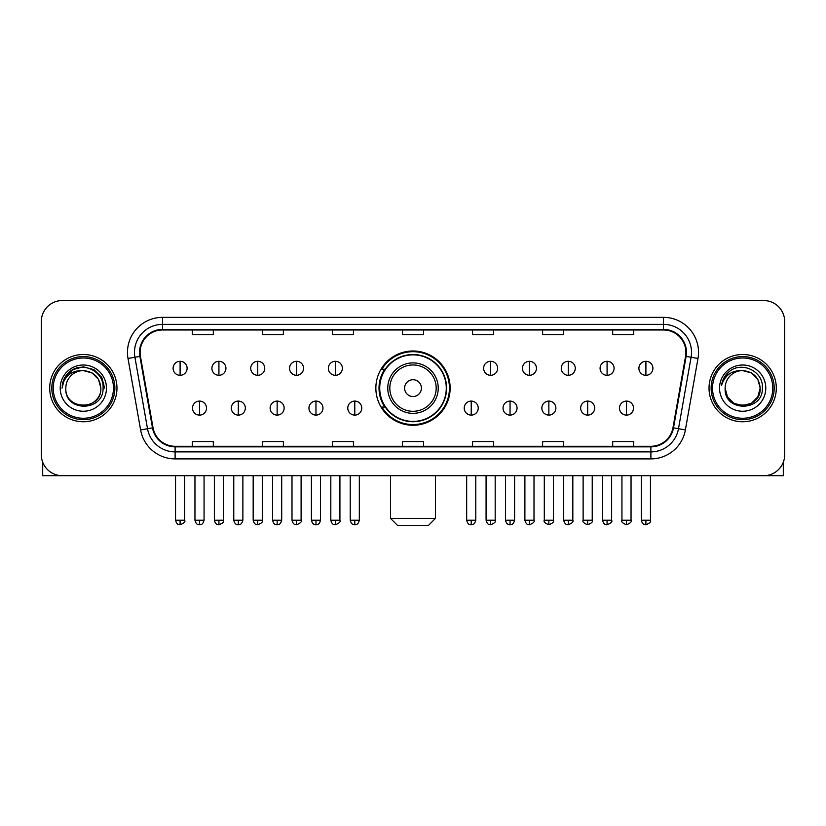 <?xml version="1.0" encoding="UTF-8"?>
<svg xmlns="http://www.w3.org/2000/svg" width="826" height="826" viewBox="0 0 826 826"><rect width="100%" height="100%" fill="white"/><g stroke="black" fill="none" stroke-linecap="round" stroke-linejoin="round"><path stroke-width="1.24" d="M375.861 388.127A37.139 37.139 0 0 0 413 425.266A37.139 37.139 0 0 0 450.139 388.127A37.139 37.139 0 0 0 413 350.988A37.139 37.139 0 0 0 375.861 388.127M384.771 407.042A33.98 33.98 0 0 1 384.771 369.212M41.3 321.562L41.3 454.692A21.022 21.022 0 0 0 62.322 475.714L763.678 475.714A21.022 21.022 0 0 0 784.7 454.692L784.7 321.562A21.022 21.022 0 0 0 763.678 300.54L62.322 300.54A21.022 21.022 0 0 0 41.3 321.562L41.3 454.692M49.705 388.127A33.629 33.629 0 0 0 83.343 421.756A33.629 33.629 0 0 0 116.972 388.127A33.629 33.629 0 0 0 83.343 354.499A33.629 33.629 0 0 0 49.705 388.127A33.629 33.629 0 0 0 83.343 421.756A33.629 33.629 0 0 0 116.972 388.127A33.629 33.629 0 0 0 83.343 354.499A33.629 33.629 0 0 0 49.705 388.127M709.028 388.127A33.629 33.629 0 0 0 742.657 421.756A33.629 33.629 0 0 0 776.295 388.127A33.629 33.629 0 0 0 742.657 354.499A33.629 33.629 0 0 0 709.028 388.127A33.629 33.629 0 0 0 742.657 421.756A33.629 33.629 0 0 0 776.295 388.127A33.629 33.629 0 0 0 742.657 354.499A33.629 33.629 0 0 0 709.028 388.127M140.09 352.392A22.426 22.426 0 0 1 162.516 329.977L663.485 329.977A22.426 22.426 0 0 1 685.57 356.285L672.963 427.754A22.426 22.426 0 0 1 650.888 446.277L175.112 446.277A22.426 22.426 0 0 1 153.037 427.754L140.43 356.285A22.426 22.426 0 0 1 140.09 352.392M139.532 352.392A22.983 22.983 0 0 0 139.883 356.388L152.48 427.847A22.983 22.983 0 0 0 175.112 446.845L650.888 446.845A22.983 22.983 0 0 0 673.52 427.847L686.117 356.388A22.983 22.983 0 0 0 663.485 329.409L162.516 329.409A22.983 22.983 0 0 0 139.532 352.392M128.009 358.474A35.033 35.033 0 0 1 162.516 317.36L663.485 317.36A35.033 35.033 0 0 1 697.991 358.474L685.384 429.943A35.033 35.033 0 0 1 650.888 458.895L175.112 458.895A35.033 35.033 0 0 1 140.616 429.943L128.009 358.474L134.917 357.255A28.022 28.022 0 0 1 162.516 324.37L663.485 324.37A28.022 28.022 0 0 1 691.083 357.255L678.487 428.725A28.022 28.022 0 0 1 650.888 451.884L175.112 451.884A28.022 28.022 0 0 1 147.513 428.725L134.917 357.255A28.022 28.022 0 0 1 134.483 352.392M763.678 300.54L62.322 300.54M62.322 475.714L763.678 475.714M784.7 454.692L784.7 321.562M673.52 427.847L678.487 428.725L691.083 357.255L697.991 358.474M402.489 329.977L402.489 334.716L423.511 334.716L423.511 329.977M332.424 329.977L332.424 334.716L353.445 334.716L353.445 329.977M262.358 329.977L262.358 334.716L283.38 334.716L283.38 329.977M192.293 329.977L192.293 334.716L213.314 334.716L213.314 329.977M472.555 329.977L472.555 334.716L493.576 334.716L493.576 329.977M542.62 329.977L542.62 334.716L563.642 334.716L563.642 329.977M612.685 329.977L612.685 334.716L633.707 334.716L633.707 329.977M423.511 446.277L423.511 441.538L402.489 441.538L402.489 446.277M353.445 446.277L353.445 441.538L332.424 441.538L332.424 446.277M283.38 446.277L283.38 441.538L262.358 441.538L262.358 446.277M213.314 446.277L213.314 441.538L192.293 441.538L192.293 446.277M493.576 446.277L493.576 441.538L472.555 441.538L472.555 446.277M563.642 446.277L563.642 441.538L542.62 441.538L542.62 446.277M633.707 446.277L633.707 441.538L612.685 441.538L612.685 446.277M42.704 462.24L42.704 475.714L123.983 475.714M113.472 388.127A30.128 30.128 0 0 0 83.343 357.999A30.128 30.128 0 0 0 53.215 388.127A30.128 30.128 0 0 0 83.343 418.255A30.128 30.128 0 0 0 113.472 388.127M114.866 388.127A31.533 31.533 0 0 0 83.343 356.595A31.533 31.533 0 0 0 51.811 388.127A31.533 31.533 0 0 0 83.343 419.66A31.533 31.533 0 0 0 114.866 388.127M100.855 388.127C99.812 377.482 93.978 371.648 83.343 370.606L92.099 372.96L98.511 379.371L100.855 388.127L98.511 379.371L92.099 372.96L83.343 370.606L92.099 372.96L98.511 379.371L100.855 388.127L98.511 379.371L92.099 372.96L83.343 370.606L92.099 372.96L98.511 379.371L100.855 388.127L98.511 379.371L92.099 372.96L83.343 370.606L92.099 372.96L98.511 379.371L100.855 388.127C101.928 410.728 64.748 410.728 65.822 388.127C64.263 412.442 103.89 411.895 103.064 388.127C104.365 371.442 82.507 360.838 69.911 371.586C65.512 375.252 62.941 379.919 62.187 385.577C65.491 375.149 72.543 370.151 83.343 370.606L92.099 372.96L98.511 379.371L100.855 388.127C101.928 410.728 64.748 410.728 65.822 388.127C64.748 410.728 101.928 410.728 100.855 388.127C101.928 410.728 64.748 410.728 65.822 388.127C64.748 410.728 101.928 410.728 100.855 388.127C101.928 410.728 64.748 410.728 65.822 388.127C64.748 410.728 101.928 410.728 100.855 388.127C101.928 410.728 64.748 410.728 65.822 388.127C64.748 410.728 101.928 410.728 100.855 388.127C101.928 410.728 64.748 410.728 65.822 388.127C64.748 410.728 101.928 410.728 100.855 388.127C101.928 410.728 64.748 410.728 65.822 388.127C64.748 410.728 101.928 410.728 100.855 388.127C101.928 410.728 64.748 410.728 65.822 388.127A17.522 17.522 0 0 1 83.343 370.606L92.099 372.96L98.511 379.371L100.855 388.127C101.557 401.725 84.076 410.759 73.411 402.551M60.215 388.127A23.118 23.118 0 0 0 83.343 411.245A23.118 23.118 0 0 0 106.461 388.127A23.118 23.118 0 0 0 83.343 365.009A23.118 23.118 0 0 0 60.215 388.127M69.9 371.586L64.738 377.73M64.593 377.998L72.688 369.676L83.343 366.816L93.999 369.676L101.794 377.472L104.644 388.127L101.794 377.472L93.999 369.676L83.343 366.816L72.688 369.676L64.882 377.472L62.033 388.127M64.418 378.329L64.882 377.482L64.418 378.329M428.415 525.46L397.585 525.46L390.574 518.449L435.426 518.449L428.415 525.46M421.405 388.127A8.405 8.405 0 0 0 413 379.723A8.405 8.405 0 0 0 404.595 388.127A8.405 8.405 0 0 0 413 396.532A8.405 8.405 0 0 0 421.405 388.127M438.224 388.127A25.224 25.224 0 0 0 413 362.903A25.224 25.224 0 0 0 387.776 388.127A25.224 25.224 0 0 0 413 413.351A25.224 25.224 0 0 0 438.224 388.127A25.224 25.224 0 0 1 413 413.351A25.224 25.224 0 0 1 387.776 388.127M446.277 388.127A33.277 33.277 0 0 0 413 354.85A33.277 33.277 0 0 0 379.723 388.127A33.277 33.277 0 0 0 413 421.405A33.277 33.277 0 0 0 446.277 388.127M449.437 388.127A36.437 36.437 0 0 1 381.86 407.042L385.236 407.042A33.598 33.598 0 0 0 435.23 413.32A33.598 33.598 0 0 0 435.23 362.934A33.598 33.598 0 0 0 385.236 369.212L381.86 369.212A36.437 36.437 0 0 1 449.437 388.127M180.099 361.292A7.011 7.011 0 0 0 173.099 368.293A7.011 7.011 0 0 0 180.099 375.303A7.011 7.011 0 0 0 187.11 368.293A7.011 7.011 0 0 0 180.099 361.292L180.099 375.303A7.011 7.011 0 0 0 187.11 368.293A7.011 7.011 0 0 0 180.099 361.292M218.921 361.292A7.011 7.011 0 0 0 211.91 368.293A7.011 7.011 0 0 0 218.921 375.303A7.011 7.011 0 0 0 225.921 368.293A7.011 7.011 0 0 0 218.921 361.292L218.921 375.303A7.011 7.011 0 0 0 225.921 368.293A7.011 7.011 0 0 0 218.921 361.292M257.733 361.292A7.011 7.011 0 0 0 250.732 368.293A7.011 7.011 0 0 0 257.733 375.303A7.011 7.011 0 0 0 264.743 368.293A7.011 7.011 0 0 0 257.733 361.292L257.733 375.303A7.011 7.011 0 0 0 264.743 368.293A7.011 7.011 0 0 0 257.733 361.292M296.555 361.292A7.011 7.011 0 0 0 289.544 368.293A7.011 7.011 0 0 0 296.555 375.303A7.011 7.011 0 0 0 303.555 368.293A7.011 7.011 0 0 0 296.555 361.292L296.555 375.303A7.011 7.011 0 0 0 303.555 368.293A7.011 7.011 0 0 0 296.555 361.292M335.366 361.292A7.011 7.011 0 0 0 328.356 368.293A7.011 7.011 0 0 0 335.366 375.303A7.011 7.011 0 0 0 342.377 368.293A7.011 7.011 0 0 0 335.366 361.292L335.366 375.303A7.011 7.011 0 0 0 342.377 368.293A7.011 7.011 0 0 0 335.366 361.292M490.634 361.292A7.011 7.011 0 0 0 483.623 368.293A7.011 7.011 0 0 0 490.634 375.303A7.011 7.011 0 0 0 497.644 368.293A7.011 7.011 0 0 0 490.634 361.292L490.634 375.303A7.011 7.011 0 0 0 497.644 368.293A7.011 7.011 0 0 0 490.634 361.292M529.445 361.292A7.011 7.011 0 0 0 522.445 368.293A7.011 7.011 0 0 0 529.445 375.303A7.011 7.011 0 0 0 536.456 368.293A7.011 7.011 0 0 0 529.445 361.292L529.445 375.303A7.011 7.011 0 0 0 536.456 368.293A7.011 7.011 0 0 0 529.445 361.292M568.267 361.292A7.011 7.011 0 0 0 561.257 368.293A7.011 7.011 0 0 0 568.267 375.303A7.011 7.011 0 0 0 575.268 368.293A7.011 7.011 0 0 0 568.267 361.292L568.267 375.303A7.011 7.011 0 0 0 575.268 368.293A7.011 7.011 0 0 0 568.267 361.292M607.079 361.292A7.011 7.011 0 0 0 600.079 368.293A7.011 7.011 0 0 0 607.079 375.303A7.011 7.011 0 0 0 614.09 368.293A7.011 7.011 0 0 0 607.079 361.292L607.079 375.303A7.011 7.011 0 0 0 614.09 368.293A7.011 7.011 0 0 0 607.079 361.292M645.901 361.292A7.011 7.011 0 0 0 638.89 368.293A7.011 7.011 0 0 0 645.901 375.303A7.011 7.011 0 0 0 652.901 368.293A7.011 7.011 0 0 0 645.901 361.292L645.901 375.303A7.011 7.011 0 0 0 652.901 368.293A7.011 7.011 0 0 0 645.901 361.292M199.51 401.085A7.011 7.011 0 0 0 192.499 408.096A7.011 7.011 0 0 0 199.51 415.106A7.011 7.011 0 0 0 206.521 408.096A7.011 7.011 0 0 0 199.51 401.085L199.51 415.106A7.011 7.011 0 0 0 206.521 408.096A7.011 7.011 0 0 0 199.51 401.085M238.322 401.085A7.011 7.011 0 0 0 231.321 408.096A7.011 7.011 0 0 0 238.322 415.106A7.011 7.011 0 0 0 245.332 408.096A7.011 7.011 0 0 0 238.322 401.085L238.322 415.106A7.011 7.011 0 0 0 245.332 408.096A7.011 7.011 0 0 0 238.322 401.085M277.144 401.085A7.011 7.011 0 0 0 270.133 408.096A7.011 7.011 0 0 0 277.144 415.106A7.011 7.011 0 0 0 284.144 408.096A7.011 7.011 0 0 0 277.144 401.085L277.144 415.106A7.011 7.011 0 0 0 284.144 408.096A7.011 7.011 0 0 0 277.144 401.085M315.955 401.085A7.011 7.011 0 0 0 308.955 408.096A7.011 7.011 0 0 0 315.955 415.106A7.011 7.011 0 0 0 322.966 408.096A7.011 7.011 0 0 0 315.955 401.085L315.955 415.106A7.011 7.011 0 0 0 322.966 408.096A7.011 7.011 0 0 0 315.955 401.085M354.777 401.085A7.011 7.011 0 0 0 347.767 408.096A7.011 7.011 0 0 0 354.777 415.106A7.011 7.011 0 0 0 361.778 408.096A7.011 7.011 0 0 0 354.777 401.085L354.777 415.106A7.011 7.011 0 0 0 361.778 408.096A7.011 7.011 0 0 0 354.777 401.085M471.223 401.085A7.011 7.011 0 0 0 464.222 408.096A7.011 7.011 0 0 0 471.223 415.106A7.011 7.011 0 0 0 478.233 408.096A7.011 7.011 0 0 0 471.223 401.085L471.223 415.106A7.011 7.011 0 0 0 478.233 408.096A7.011 7.011 0 0 0 471.223 401.085M510.045 401.085A7.011 7.011 0 0 0 503.034 408.096A7.011 7.011 0 0 0 510.045 415.106A7.011 7.011 0 0 0 517.045 408.096A7.011 7.011 0 0 0 510.045 401.085L510.045 415.106A7.011 7.011 0 0 0 517.045 408.096A7.011 7.011 0 0 0 510.045 401.085M548.856 401.085A7.011 7.011 0 0 0 541.856 408.096A7.011 7.011 0 0 0 548.856 415.106A7.011 7.011 0 0 0 555.867 408.096A7.011 7.011 0 0 0 548.856 401.085L548.856 415.106A7.011 7.011 0 0 0 555.867 408.096A7.011 7.011 0 0 0 548.856 401.085M587.678 401.085A7.011 7.011 0 0 0 580.668 408.096A7.011 7.011 0 0 0 587.678 415.106A7.011 7.011 0 0 0 594.679 408.096A7.011 7.011 0 0 0 587.678 401.085L587.678 415.106A7.011 7.011 0 0 0 594.679 408.096A7.011 7.011 0 0 0 587.678 401.085M626.49 401.085A7.011 7.011 0 0 0 619.479 408.096A7.011 7.011 0 0 0 626.49 415.106A7.011 7.011 0 0 0 633.501 408.096A7.011 7.011 0 0 0 626.49 401.085L626.49 415.106A7.011 7.011 0 0 0 633.501 408.096A7.011 7.011 0 0 0 626.49 401.085M783.296 462.24L783.296 475.714L702.017 475.714M772.785 388.127A30.128 30.128 0 0 0 742.657 357.999A30.128 30.128 0 0 0 712.528 388.127A30.128 30.128 0 0 0 742.657 418.255A30.128 30.128 0 0 0 772.785 388.127M774.189 388.127A31.533 31.533 0 0 0 742.657 356.595A31.533 31.533 0 0 0 711.134 388.127A31.533 31.533 0 0 0 742.657 419.66A31.533 31.533 0 0 0 774.189 388.127M751.423 403.295L742.657 405.638L733.901 403.295L727.489 396.883L725.145 388.127A17.522 17.522 0 0 1 742.657 370.606L751.423 372.96L757.834 379.371L760.178 388.127L757.834 379.371L751.423 372.96L742.657 370.606L751.423 372.96L757.834 379.371L760.178 388.127L757.834 379.371L751.423 372.96L742.657 370.606L751.423 372.96L742.657 370.606L751.423 372.96L757.834 379.371L760.178 388.127C761.252 410.728 724.072 410.728 725.145 388.127C723.586 412.442 763.214 411.895 762.388 388.127C763.689 371.442 741.831 360.838 729.234 371.586C724.836 375.252 722.265 379.919 721.501 385.577C724.805 375.149 731.857 370.151 742.657 370.606L751.423 372.96L757.834 379.371L760.178 388.127C761.252 410.728 724.072 410.728 725.145 388.127C724.072 410.728 761.252 410.728 760.178 388.127L757.834 396.883L751.423 403.295L742.657 405.638L733.901 403.295M742.657 370.606C753.302 371.648 759.135 377.482 760.178 388.127C761.252 410.728 724.072 410.728 725.145 388.127C724.072 410.728 761.252 410.728 760.178 388.127C761.252 410.728 724.072 410.728 725.145 388.127C724.072 410.728 761.252 410.728 760.178 388.127C761.252 410.728 724.072 410.728 725.145 388.127M719.539 388.127A23.118 23.118 0 0 0 742.657 411.245A23.118 23.118 0 0 0 765.785 388.127A23.118 23.118 0 0 0 742.657 365.009A23.118 23.118 0 0 0 719.539 388.127M760.178 388.127C760.88 401.725 743.39 410.759 732.724 402.551M729.224 371.586L724.061 377.73M723.741 378.329L724.206 377.482L723.741 378.329M663.485 317.36L663.485 329.409M134.917 357.255L139.883 356.388M175.112 458.895L175.112 446.845M650.888 446.845L650.888 458.895M140.616 429.943L152.48 427.847M686.117 356.388L691.083 357.255M162.516 317.36L162.516 329.409M678.487 428.725L685.384 429.943M436.169 388.127A23.169 23.169 0 0 0 413 364.958A23.169 23.169 0 0 0 389.831 388.127A23.169 23.169 0 0 0 413 411.296A23.169 23.169 0 0 0 436.169 388.127M180.099 520.204L175.546 520.204C176.341 523.447 177.858 524.964 180.099 524.758L180.099 520.204L184.652 520.204L184.652 475.714M218.921 520.204L214.368 520.204C215.163 523.447 216.68 524.964 218.921 524.758L218.921 520.204L223.474 520.204L223.474 475.714M257.733 520.204L253.179 520.204C253.974 523.447 255.492 524.964 257.733 524.758L257.733 520.204L262.286 520.204L262.286 475.714M296.555 520.204L291.991 520.204C292.786 523.447 294.314 524.964 296.555 524.758L296.555 520.204L301.108 520.204L301.108 475.714M335.366 520.204L330.813 520.204C331.608 523.447 333.126 524.964 335.366 524.758L335.366 520.204L339.92 520.204L339.92 475.714M490.634 520.204L486.08 520.204C486.875 523.447 488.393 524.964 490.634 524.758L490.634 520.204L495.187 520.204L495.187 475.714M529.445 520.204L524.892 520.204C525.687 523.447 527.205 524.964 529.445 524.758L529.445 520.204L534.009 520.204L534.009 475.714M568.267 520.204L563.714 520.204C564.509 523.447 566.027 524.964 568.267 524.758L568.267 520.204L572.821 520.204L572.821 475.714M607.079 520.204L602.526 520.204C603.321 523.447 604.838 524.964 607.079 524.758L607.079 520.204L611.632 520.204L611.632 475.714M645.901 520.204L641.348 520.204C642.143 523.447 643.66 524.964 645.901 524.758L645.901 520.204L650.454 520.204L650.454 475.714M199.51 520.204L194.957 520.204C195.752 523.447 197.269 524.964 199.51 524.758L199.51 520.204L204.063 520.204L204.063 475.714M238.322 520.204L233.768 520.204C234.563 523.447 236.081 524.964 238.322 524.758L238.322 520.204L242.875 520.204L242.875 475.714M277.144 520.204L272.59 520.204C273.385 523.447 274.903 524.964 277.144 524.758L277.144 520.204L281.697 520.204L281.697 475.714M315.955 520.204L311.402 520.204C312.197 523.447 313.715 524.964 315.955 524.758L315.955 520.204L320.509 520.204L320.509 475.714M354.777 520.204L350.224 520.204C351.019 523.447 352.537 524.964 354.777 524.758L354.777 520.204L359.331 520.204L359.331 475.714M471.223 520.204L466.669 520.204C467.464 523.447 468.982 524.964 471.223 524.758L471.223 520.204L475.776 520.204L475.776 475.714M510.045 520.204L505.491 520.204C506.286 523.447 507.804 524.964 510.045 524.758L510.045 520.204L514.598 520.204L514.598 475.714M548.856 520.204L544.303 520.204C543.384 521.66 544.902 523.178 548.856 524.758L548.856 520.204L553.41 520.204L553.41 475.714M587.678 520.204L583.125 520.204C582.196 521.66 583.714 523.178 587.678 524.758L587.678 520.204L592.232 520.204L592.232 475.714M626.49 520.204L621.937 520.204C621.018 521.66 622.536 523.178 626.49 524.758L626.49 520.204L631.043 520.204L631.043 475.714M435.426 475.714L435.426 518.449M390.574 475.714L390.574 518.449M175.546 520.204L175.546 475.714M184.652 520.204C185.582 521.66 184.064 523.178 180.099 524.758M214.368 520.204L214.368 475.714M223.474 520.204C224.393 521.66 222.875 523.178 218.921 524.758M253.179 520.204L253.179 475.714M262.286 520.204C263.215 521.66 261.697 523.178 257.733 524.758M291.991 520.204L291.991 475.714M301.108 520.204C302.027 521.66 300.509 523.178 296.555 524.758M330.813 520.204L330.813 475.714M339.92 520.204C340.849 521.66 339.331 523.178 335.366 524.758M486.08 520.204L486.08 475.714M495.187 520.204C496.116 521.66 494.598 523.178 490.634 524.758M524.892 520.204L524.892 475.714M534.009 520.204C534.928 521.66 533.41 523.178 529.445 524.758M563.714 520.204L563.714 475.714M572.821 520.204C573.74 521.66 572.222 523.178 568.267 524.758M602.526 520.204L602.526 475.714M611.632 520.204C612.562 521.66 611.044 523.178 607.079 524.758M641.348 520.204L641.348 475.714M650.454 520.204C651.373 521.66 649.856 523.178 645.901 524.758M194.957 520.204L194.957 475.714M204.063 520.204C203.268 523.447 201.75 524.964 199.51 524.758M233.768 520.204L233.768 475.714M242.875 520.204C242.08 523.447 240.562 524.964 238.322 524.758M272.59 520.204L272.59 475.714M281.697 520.204C280.902 523.447 279.384 524.964 277.144 524.758M311.402 520.204L311.402 475.714M320.509 520.204C319.714 523.447 318.196 524.964 315.955 524.758M350.224 520.204L350.224 475.714M359.331 520.204C358.536 523.447 357.018 524.964 354.777 524.758M466.669 520.204L466.669 475.714M475.776 520.204C474.981 523.447 473.463 524.964 471.223 524.758M505.491 520.204L505.491 475.714M514.598 520.204C513.803 523.447 512.285 524.964 510.045 524.758M544.303 520.204L544.303 475.714M553.41 520.204C554.339 521.66 552.821 523.178 548.856 524.758M583.125 520.204L583.125 475.714M592.232 520.204C593.151 521.66 591.633 523.178 587.678 524.758M621.937 520.204L621.937 475.714M631.043 520.204C631.973 521.66 630.455 523.178 626.49 524.758"/></g></svg>
